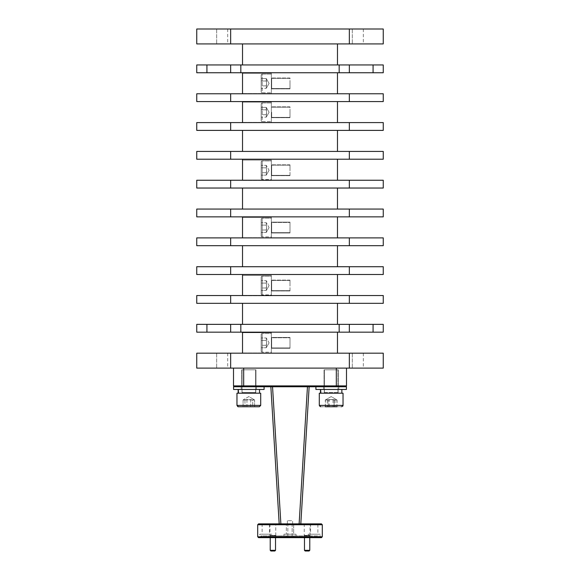 <?xml version="1.0" encoding="UTF-8"?>
<svg xmlns="http://www.w3.org/2000/svg" width="580" height="580" viewBox="0 0 580 580"><rect width="100%" height="100%" fill="white"/><g stroke="black" fill="none" stroke-linecap="round" stroke-linejoin="round"><path stroke-width="0.43" stroke-dasharray="2.9 2.17" d="M310.017 523.87L304.246 523.87L310.017 523.87L310.017 535.369L310.575 535.927L303.681 535.927L310.575 535.927M304.246 523.87L304.246 535.369L310.017 535.369L304.246 535.369L303.681 535.927M275.754 523.87L269.983 523.87L275.754 523.87L275.754 535.369L276.319 535.927L269.425 535.927L276.319 535.927M269.983 523.87L269.983 535.369L275.754 535.369L269.983 535.369L269.425 535.927M275.449 523.87L270.294 523.87L275.449 523.87L275.449 524.479L270.294 524.479L275.449 524.479L274.84 523.87L270.904 523.87L274.84 523.87M270.294 523.87L270.294 524.479L270.904 523.87M270.222 537.653L270.222 535.565L275.522 535.565L269.86 535.927L275.884 535.927L269.86 535.927M275.522 537.653L275.522 535.565L275.884 535.927M309.705 523.87L304.551 523.87L309.705 523.87L309.705 524.479L304.551 524.479L309.705 524.479L309.096 523.87L305.16 523.87L309.096 523.87M304.551 523.87L304.551 524.479L305.16 523.87M304.478 537.653L304.478 535.565L309.778 535.565L304.116 535.927L310.14 535.927L304.116 535.927M309.778 537.653L309.778 535.565L310.14 535.927M293.654 523.87L293.654 534.209L286.346 534.209L293.654 534.209L286.346 534.209L293.654 534.209L293.654 523.87L286.346 523.87L286.346 534.209L286.346 523.87L293.654 523.87M296.032 534.209L296.032 535.927L293.596 535.927L319.065 535.927L319.065 537.653L320.254 537.653L293.596 537.653L293.596 535.927L293.596 537.653L286.404 537.653L319.065 537.653L319.065 535.927L283.968 535.927L286.404 535.927L286.404 537.653L260.935 537.653L260.935 535.927L296.032 535.927L296.032 534.209L283.968 534.209L283.968 535.927L283.968 534.209L296.032 534.209M269.432 523.87L262.117 523.87L269.432 523.87L269.432 534.209L262.117 534.209L269.432 534.209M262.117 523.87L262.117 534.209M271.802 534.209L259.746 534.209L271.802 534.209L271.802 535.927L260.935 535.927L260.935 537.653L286.404 537.653L286.404 535.927L271.802 535.927M259.746 537.653L260.935 537.653L259.746 537.653L259.746 534.209M317.883 523.87L310.568 523.87L317.883 523.87L317.883 534.209L310.568 534.209L317.883 534.209M310.568 523.87L310.568 534.209M320.254 534.209L308.197 534.209L320.254 534.209L320.254 537.653M308.197 534.209L308.197 535.927M273.847 535.927L306.153 535.927L273.847 535.927L273.847 537.653L306.153 537.653L273.847 537.653M306.153 535.927L306.153 537.653M324.046 369.801L324.046 386.751L338.285 386.751L324.046 386.751L338.285 386.751L324.046 386.751L324.046 369.801L338.285 369.801L338.285 386.751L338.285 369.801L324.046 369.801M241.715 369.801L241.715 386.751L255.954 386.751L241.715 386.751L255.954 386.751L241.715 386.751L241.715 369.801L255.954 369.801L255.954 386.751L255.954 369.801L241.715 369.801M309.147 386.751L307.458 386.751L309.147 386.751L300.81 523.87L300.317 523.87L300.81 523.87M272.542 386.751L307.458 386.751L272.542 386.751L280.88 523.87L300.317 523.87L280.88 523.87M270.853 386.751L271.346 386.751L270.853 386.751L279.19 523.87L279.683 523.87L279.19 523.87M258.564 523.87L321.436 523.87M322.299 524.733L257.701 524.733M257.701 536.79L322.299 536.79M274.84 551L270.904 551M270.222 550.318L275.522 550.318M261.174 334.544L261.174 351.161A1.015 1.015 0 0 0 262.196 352.183L262.196 333.529L262.196 352.183L262.196 333.529L262.196 352.183L271.353 352.183L271.353 342.852L271.353 352.183L271.353 342.852L271.353 352.183L262.196 352.183A1.015 1.015 0 0 1 261.174 351.161L261.174 334.544A1.015 1.015 0 0 1 262.196 333.529L271.353 333.529L271.353 342.852L271.353 333.529L271.353 342.852L271.353 333.529L262.196 333.529A1.015 1.015 0 0 0 261.174 334.544L261.174 351.161L261.174 334.544M266.263 345.303L266.64 342.852L266.263 347.746L266.64 342.852L266.263 347.746L266.263 345.303L261.174 345.303L261.174 340.409L261.174 347.746L261.174 337.959L261.174 347.746L266.263 347.746L261.174 347.746L261.174 345.303L266.263 345.303M261.174 277.24L261.174 293.857A1.015 1.015 0 0 0 262.196 294.872L262.196 276.225L262.196 294.872L262.196 276.225L262.196 294.872L271.353 294.872L271.353 285.548L271.353 294.872L271.353 285.548L271.353 294.872L262.196 294.872A1.015 1.015 0 0 1 261.174 293.857L261.174 277.24A1.015 1.015 0 0 1 262.196 276.225L271.353 276.225L271.353 285.548L271.353 276.225L271.353 285.548L271.353 276.225L262.196 276.225A1.015 1.015 0 0 0 261.174 277.24L261.174 293.857L261.174 277.24M266.263 287.992L266.64 285.548L266.263 290.442L266.64 285.548L266.263 290.442L266.263 287.992L261.174 287.992L261.174 283.098L261.174 290.442L261.174 280.655L261.174 290.442L266.263 290.442L261.174 290.442L261.174 287.992L266.263 287.992M261.174 219.255L261.174 235.871A1.015 1.015 0 0 0 262.196 236.887L262.196 218.232L262.196 236.887L262.196 218.232L262.196 236.887L271.353 236.887L271.353 227.563L271.353 236.887L271.353 227.563L271.353 236.887L262.196 236.887A1.015 1.015 0 0 1 261.174 235.871L261.174 219.255A1.015 1.015 0 0 1 262.196 218.232L271.353 218.232L271.353 227.563L271.353 218.232L271.353 227.563L271.353 218.232L262.196 218.232A1.015 1.015 0 0 0 261.174 219.255L261.174 235.871L261.174 219.255M266.263 230.006L266.64 227.563L266.263 232.457L266.64 227.563L266.263 232.457L266.263 230.006L261.174 230.006L261.174 225.112L261.174 232.457L261.174 222.669L261.174 232.457L266.263 232.457L261.174 232.457L261.174 230.006L266.263 230.006M261.174 161.943L261.174 178.56A1.015 1.015 0 0 0 262.196 179.575L262.196 160.928L262.196 179.575L262.196 160.928L262.196 179.575L271.353 179.575L271.353 170.252L271.353 179.575L271.353 170.252L271.353 179.575L262.196 179.575A1.015 1.015 0 0 1 261.174 178.56L261.174 161.943A1.015 1.015 0 0 1 262.196 160.928L271.353 160.928L271.353 170.252L271.353 160.928L271.353 170.252L271.353 160.928L262.196 160.928A1.015 1.015 0 0 0 261.174 161.943L261.174 178.56L261.174 161.943M266.263 172.702L266.64 170.252L266.263 175.145L266.64 170.252L266.263 175.145L266.263 172.702L261.174 172.702L261.174 167.809L261.174 175.145L261.174 165.358L261.174 175.145L266.263 175.145L261.174 175.145L261.174 172.702L266.263 172.702M336.32 368.104L233.508 368.104L336.32 368.104L336.32 385.888L346.492 385.888L346.492 368.104L343.512 368.104L346.492 368.104M233.508 368.104L233.508 385.888L336.32 385.888L336.32 386.751L322.893 386.751L346.427 386.751L315.904 386.751L346.427 386.751L346.427 389.463L320.486 389.463L320.508 393.197L320.668 389.463L346.427 389.463L315.904 389.463L331.165 389.463L323.538 389.463L323.538 386.751L338.8 386.751L323.538 386.751L338.8 386.751L323.538 386.751L323.553 389.463L320.486 389.463L341.852 389.463L315.904 389.463L315.904 386.751L336.32 386.751M271.353 93.612L242.527 93.612L242.527 73.269L242.527 93.612L242.527 73.269L242.527 93.612L271.353 93.612L271.353 73.269L242.527 73.269L271.353 73.269L271.353 93.612M271.353 122.438L242.527 122.438L242.527 102.094L242.527 122.438L242.527 102.094L242.527 122.438L271.353 122.438L271.353 102.094L242.527 102.094L271.353 102.094L271.353 122.438M271.353 180.424L242.527 180.424L242.527 160.08L242.527 180.424L271.353 180.424L271.353 160.08L242.527 160.08L271.353 160.08L271.353 180.424M271.353 295.72L242.527 295.72L242.527 275.377L242.527 295.72L271.353 295.72L271.353 275.377L242.527 275.377L271.353 275.377L271.353 295.72M271.353 237.735L242.527 237.735L242.527 217.384L242.527 237.735L242.527 217.384L242.527 237.735L271.353 237.735L271.353 217.384L242.527 217.384L271.353 217.384L271.353 237.735M271.353 353.031L242.527 353.031L242.527 332.681L242.527 353.031L242.527 332.681L242.527 353.031L271.353 353.031L271.353 332.681L242.527 332.681L271.353 332.681L271.353 353.031M266.263 114.709L266.64 112.266L266.263 117.16L266.64 112.266L266.263 117.16L266.263 114.709L261.174 114.709L261.174 117.16L261.174 109.816L261.174 117.16L266.263 117.16L261.174 117.16L261.174 107.372L261.174 114.709L266.263 114.709M271.353 112.266L271.353 121.59L271.353 112.266M261.174 103.958L261.174 120.575A1.015 1.015 0 0 0 262.196 121.59L262.196 102.943L262.196 121.59L271.353 121.59L262.196 121.59A1.015 1.015 0 0 1 261.174 120.575L261.174 103.958A1.015 1.015 0 0 1 262.196 102.943L262.196 112.266L262.196 102.943L271.353 102.943L262.196 102.943A1.015 1.015 0 0 0 261.174 103.958L261.174 120.575L261.174 103.958M266.263 85.891L266.64 83.44L266.263 88.334L266.64 83.44L266.263 88.334L266.263 85.891L261.174 85.891L261.174 88.334L261.174 80.997L261.174 88.334L266.263 88.334L261.174 88.334L261.174 78.546L261.174 85.891L266.263 85.891M271.353 83.44L271.353 92.771L271.353 83.44M261.174 75.132L261.174 91.749A1.015 1.015 0 0 0 262.196 92.771L262.196 74.117L262.196 92.771L271.353 92.771L262.196 92.771A1.015 1.015 0 0 1 261.174 91.749L261.174 75.132A1.015 1.015 0 0 1 262.196 74.117L262.196 83.44L262.196 74.117L271.353 74.117L262.196 74.117A1.015 1.015 0 0 0 261.174 75.132L261.174 91.749L261.174 75.132M252.72 399.975L249.842 399.526L243.078 399.975L254.2 399.685L252.72 399.975L252.72 406.761L254.591 406.761L243.078 406.761L252.72 406.761M252.713 399.975L249.835 399.526L246.957 399.975L246.957 406.761L243.078 406.761L243.078 399.975L247.827 399.526L250.712 399.975L250.705 406.761L243.078 406.761L243.078 399.975L246.957 399.975L246.957 406.761L254.591 406.761L254.591 399.975L252.713 399.975L252.713 406.761M260.703 405.405L260.703 393.197L236.966 393.197L260.703 393.197L236.966 393.197L236.966 405.405L260.703 405.405L236.966 405.405L260.703 405.405L259.347 406.761L238.322 406.761M247.5 369.801L255.613 369.801L247.5 369.801M250.205 392.964L238.242 393.197L238.148 389.463L259.514 389.463L238.279 389.463L238.532 393.197L250.205 392.964M238.148 393.197L238.148 389.463L256.462 389.463L241.2 389.463L256.462 389.463L241.2 389.463L241.911 389.463L241.882 391.283M238.279 389.463L241.94 389.463L242.179 392.964L241.94 389.463L255.787 389.463L255.787 392.964L255.613 392.515L242.048 392.515L255.613 392.515L242.048 392.515L255.613 392.515L255.787 392.964L255.787 389.463L238.279 389.463L259.514 389.463L238.148 389.463L241.911 389.463L241.882 391.261M264.096 386.751L233.573 386.751L233.573 389.463L264.096 389.463L233.573 389.463L264.096 389.463L264.096 386.751L233.573 386.751L315.904 386.751M250.335 386.751L241.2 386.751L250.335 386.751M327.287 399.975L330.165 399.526L336.922 399.975L331.165 396.589L325.409 399.975L327.287 399.975L327.287 406.761L325.409 406.761L336.922 406.761L325.409 406.761L325.409 399.975L329.288 399.975L329.288 406.761M333.043 399.975L333.043 406.761L336.922 406.761L336.922 399.975L332.166 399.526L329.288 399.975M328.831 393.197L319.297 393.197L331.165 393.197L319.297 393.197L319.297 405.405L343.034 405.405L319.297 405.405L343.034 405.405L343.034 393.197L328.831 393.197M329.832 369.801L337.951 369.801L329.832 369.801M320.668 389.463L338.8 389.463L323.553 389.463L324.242 389.463L324.213 391.283M324.242 389.463L338.118 389.463L320.486 389.463L320.486 390.898M328.229 399.975L331.165 399.526L325.293 399.975L328.229 399.975L328.229 406.761L325.293 406.761L334.102 406.761L328.229 406.761L328.229 399.975M320.653 406.761L341.678 406.761L320.653 406.761A1.356 1.356 0 0 1 319.297 405.405M331.165 369.801L337.951 369.801L331.165 369.801M324.213 392.964L324.387 392.515L337.951 392.515A0.681 0.681 0 0 0 338.118 392.964L337.951 392.515L324.387 392.515A0.681 0.681 0 0 1 323.705 393.197M324.495 389.463L324.263 392.964L324.213 390.898M309.096 551L305.16 551M304.478 550.318L309.778 550.318M363.334 353.184L363.334 368.104L352.306 368.104L363.334 368.104L352.306 368.104L363.334 368.104L363.334 353.184L352.306 353.184L352.306 368.104L352.306 353.184L363.334 353.184M227.694 353.184L227.694 368.104L216.666 368.104L227.694 368.104L216.666 368.104L227.694 368.104L227.694 353.184L216.666 353.184L216.666 368.104L216.666 353.184L227.694 353.184M363.334 29L363.334 43.92L352.306 43.92L363.334 43.92L352.306 43.92L363.334 43.92L363.334 29L352.306 29L352.306 43.92L352.306 29L363.334 29M227.694 29L227.694 43.92L216.666 43.92L227.694 43.92L216.666 43.92L227.694 43.92L227.694 29L216.666 29L216.666 43.92L216.666 29L227.694 29M206.922 332.159L196.75 332.159L196.75 324.358L206.922 324.358L206.922 332.159L230.659 332.159L230.659 324.358L240.831 324.358L240.831 332.159L230.659 332.159L230.659 324.358L206.922 324.358M373.078 324.358L349.341 324.358L349.341 332.159L339.169 332.159L339.169 324.358L349.341 324.358L349.341 332.159L373.078 332.159L373.078 324.358L383.25 324.358M383.25 332.159L373.078 332.159M206.922 72.746L196.75 72.746L196.75 64.945L206.922 64.945L206.922 72.746L230.659 72.746L230.659 64.945L240.831 64.945L240.831 72.746L230.659 72.746L230.659 64.945L206.922 64.945M383.25 72.746L373.078 72.746L373.078 64.945L383.25 64.945M373.078 64.945L349.341 64.945L349.341 72.746L339.169 72.746L339.169 64.945L349.341 64.945L349.341 72.746L373.078 72.746M240.831 72.746L339.169 72.746M339.169 64.945L240.831 64.945M337.473 72.746L242.527 72.746L337.473 72.746L337.473 93.772L242.527 93.772L242.527 72.746M242.527 64.945L337.473 64.945L242.527 64.945L242.527 43.92L337.473 43.92L242.527 43.92M339.169 324.358L240.831 324.358M242.527 324.358L337.473 324.358L242.527 324.358L242.527 303.333L337.473 303.333L242.527 303.333M240.831 332.159L339.169 332.159M230.659 324.358L230.659 332.159M230.659 72.746L230.659 64.945M349.341 72.746L349.341 64.945M349.341 324.358L349.341 332.159M334.102 406.761L337.038 406.761L334.102 406.761L334.102 399.975L337.038 399.975L334.102 399.975L334.102 406.761M325.293 406.761L325.293 399.975L331.165 396.589L337.038 399.975L337.038 406.761M331.165 399.526L334.102 399.975L331.165 399.526M238.576 386.751L234.559 386.751L238.576 386.751M244.948 399.975L244.948 406.761L244.956 399.975M324.517 392.964L324.278 389.463M333.043 406.761L327.287 406.761M335.044 399.975L335.044 406.761M250.712 406.761L250.712 399.975L254.591 399.975L254.591 406.761M266.263 107.372L266.263 109.816L261.174 109.816L261.174 107.372L261.174 109.816L266.263 109.816L266.263 107.372L261.174 107.372L266.263 107.372L266.64 112.266L266.263 109.816L261.174 109.816L266.263 109.816L266.263 107.372L269.091 112.266L266.263 117.16L269.091 112.266L266.263 107.372M266.263 78.546L266.263 80.997L261.174 80.997L261.174 78.546L261.174 80.997L266.263 80.997L266.263 78.546L261.174 78.546L266.263 78.546L266.64 83.44L266.263 80.997L261.174 80.997L266.263 80.997L266.263 78.546L269.091 83.44L266.263 88.334L269.091 83.44L266.263 78.546M266.64 83.44L266.263 80.997L266.64 83.44M266.64 112.266L266.263 109.816L266.64 112.266M242.527 122.59L337.473 122.59L242.527 122.59L242.527 101.565L337.473 101.565L242.527 101.565M242.527 151.416L337.473 151.416L242.527 151.416L242.527 130.391L337.473 130.391L242.527 130.391M242.527 180.242L337.473 180.242L242.527 180.242L242.527 159.217L337.473 159.217L242.527 159.217M242.527 209.061L337.473 209.061L242.527 209.061L242.527 188.036L337.473 188.036L242.527 188.036M242.527 237.887L337.473 237.887L242.527 237.887L242.527 216.862L337.473 216.862L242.527 216.862M242.527 266.713L337.473 266.713L242.527 266.713L242.527 245.688L337.473 245.688L242.527 245.688M242.527 295.532L337.473 295.532L242.527 295.532L242.527 274.507L337.473 274.507L242.527 274.507M242.527 353.184L337.473 353.184L242.527 353.184L242.527 332.159L337.473 332.159L242.527 332.159M337.473 64.945L337.473 43.92M230.659 43.92L230.659 29L196.75 29L196.75 43.92L383.25 43.92M242.527 93.772L337.473 93.772M383.25 93.772L196.75 93.772L196.75 101.565L383.25 101.565M337.473 122.59L337.473 101.565M383.25 122.59L196.75 122.59L196.75 130.391L383.25 130.391M337.473 151.416L337.473 130.391M383.25 151.416L196.75 151.416L196.75 159.217L383.25 159.217M337.473 180.242L337.473 159.217M383.25 180.242L196.75 180.242L196.75 188.036L383.25 188.036M337.473 209.061L337.473 188.036M383.25 209.061L196.75 209.061L196.75 216.862L383.25 216.862M337.473 237.887L337.473 216.862M383.25 237.887L196.75 237.887L196.75 245.688L383.25 245.688M337.473 266.713L337.473 245.688M383.25 266.713L196.75 266.713L196.75 274.507L383.25 274.507M337.473 295.532L337.473 274.507M383.25 295.532L196.75 295.532L196.75 303.333L383.25 303.333M337.473 324.358L337.473 303.333M337.473 353.184L337.473 332.159M383.25 353.184L196.75 353.184L196.75 368.104L383.25 368.104M266.263 340.409L266.64 342.852L266.263 337.959L266.263 340.409L261.174 340.409L261.174 337.959L261.174 340.409L266.263 340.409L266.64 342.852L266.263 337.959L261.174 337.959L266.263 337.959L266.263 340.409L261.174 340.409L266.263 340.409M266.263 283.098L266.64 285.548L266.263 280.655L266.263 283.098L261.174 283.098L261.174 280.655L261.174 283.098L266.263 283.098L266.64 285.548L266.263 280.655L261.174 280.655L266.263 280.655L266.263 283.098L261.174 283.098L266.263 283.098M266.263 225.112L266.64 227.563L266.263 222.669L266.263 225.112L261.174 225.112L261.174 222.669L261.174 225.112L266.263 225.112L266.64 227.563L266.263 222.669L261.174 222.669L266.263 222.669L266.263 225.112L261.174 225.112L266.263 225.112M266.263 167.809L266.64 170.252L266.263 165.358L266.263 167.809L261.174 167.809L261.174 165.358L261.174 167.809L266.263 167.809L266.64 170.252L266.263 165.358L261.174 165.358L266.263 165.358L266.263 167.809L261.174 167.809L266.263 167.809M321.436 537.653L258.564 537.653M287.847 537.653L292.153 537.653L287.847 537.653L287.847 523.87L292.153 523.87L287.847 523.87L287.847 537.653M230.659 29L383.25 29M292.625 523.87L287.375 523.87L292.625 523.87L292.625 520.695L287.375 520.695L292.625 520.695L292.625 523.87M292.153 523.87L292.153 537.653L292.153 523.87M287.375 520.695L287.375 523.87L287.375 520.695M290 175.675L271.353 175.675L271.353 164.829L271.353 175.675L271.353 164.829L271.353 175.675L290 175.675L290 164.829L271.353 164.829L290 164.829L290 175.675M290 170.252L290 165.162L290 170.252M290 342.852L290 347.942L290 342.852M271.687 337.77L271.353 348.283L271.353 337.43L271.353 348.283L271.353 337.43L290 337.43L290 348.283L271.353 348.283L290 348.283L290 337.43L271.353 337.43L271.687 347.942L271.687 337.77L271.687 347.942L271.687 337.77L290 337.77L271.687 337.77M290 290.971L271.353 290.971L271.353 280.118L271.353 290.971L271.353 280.118L271.353 290.971L290 290.971L290 280.118L271.353 280.118L290 280.118L290 290.971M290 285.548L290 280.459L290 285.548M290 337.43L290 348.283L290 337.43M290 227.563L290 222.474L290 227.563M271.687 222.474L271.353 232.986L271.353 222.133L271.353 232.986L271.353 222.133L290 222.133L290 232.986L271.353 232.986L290 232.986L290 222.133L271.353 222.133L271.687 232.645L271.687 222.474L271.687 232.645L271.687 222.474L290 222.474L271.687 222.474M290 222.133L290 232.986L290 222.133M290 112.266L290 117.356L290 112.266M290 117.689L271.353 117.689L271.353 106.843L271.353 117.689L271.353 106.843L271.353 117.689L290 117.689L290 106.843L271.353 106.843L290 106.843L290 117.689M290 88.87L271.353 88.87L271.353 78.017L271.353 88.87L271.353 78.017L271.353 88.87L290 88.87L290 78.017L271.353 78.017L290 78.017L290 88.87M290 83.44L290 88.53L290 83.44M299.12 523.87L307.458 386.751M337.951 392.515L331.165 392.515L337.951 392.515L337.951 369.801L337.951 392.515M243.68 368.104L243.68 386.751M230.659 368.104L230.659 353.184M230.659 303.333L230.659 295.532M230.659 274.507L230.659 266.713M230.659 245.688L230.659 237.887M230.659 216.862L230.659 209.061M230.659 188.036L230.659 180.242M230.659 159.217L230.659 151.416M230.659 130.391L230.659 122.59M230.659 101.565L230.659 93.772M349.341 303.333L349.341 295.532M349.341 274.507L349.341 266.713M349.341 245.688L349.341 237.887M349.341 216.862L349.341 209.061M349.341 188.036L349.341 180.242M349.341 159.217L349.341 151.416M349.341 130.391L349.341 122.59M349.341 101.565L349.341 93.772M349.341 368.104L349.341 353.184M349.341 43.92L349.341 29M271.687 165.162L271.687 175.341L271.687 165.162L271.687 175.341L271.687 165.162L290 165.162L271.687 165.162M271.687 280.459L271.687 290.631L271.687 280.459L271.687 290.631L271.687 280.459L290 280.459L271.687 280.459M271.687 112.266L271.687 117.356L271.687 112.266M271.687 78.358L271.687 88.53L271.687 78.358L271.687 88.53L271.687 78.358L290 78.358L271.687 78.358M269.091 342.852L266.263 347.746L269.091 342.852L266.263 337.959L269.091 342.852M269.091 285.548L266.263 290.442L269.091 285.548L266.263 280.655L269.091 285.548M269.091 227.563L266.263 232.457L269.091 227.563L266.263 222.669L269.091 227.563M269.091 170.252L266.263 175.145L269.091 170.252L266.263 165.358L269.091 170.252M248.835 396.589L243.462 399.685L248.835 396.589L254.2 399.685L248.835 396.589M242.048 392.515L242.048 369.801L242.048 392.515M241.2 389.463L241.2 386.751L241.2 389.463M324.387 392.515L324.387 369.801L324.387 392.515M338.118 392.964L338.118 389.463L338.118 392.964M237.213 406.188L237.575 406.536M259.514 393.197L259.514 389.463M341.852 393.197L341.852 389.463M338.8 389.463L338.8 386.751L338.8 389.463M256.462 389.463L256.462 386.751L256.462 389.463M255.613 392.515L255.613 369.801L255.613 392.515M271.687 175.341L290 175.341L271.687 175.341M271.687 347.942L290 347.942L271.687 347.942M271.687 290.631L290 290.631L271.687 290.631M271.687 232.645L290 232.645L271.687 232.645M271.687 117.356L290 117.356L271.687 117.356M271.687 107.177L290 107.177L271.687 107.177M271.687 88.53L290 88.53L271.687 88.53"/><path stroke-width="0.87" d="M300.81 523.87L309.147 386.751M257.701 524.733L258.564 523.87L321.436 523.87L322.299 524.733L322.299 536.79L257.701 536.79L257.701 524.733L322.299 524.733M257.701 536.79L258.564 537.653L321.436 537.653L322.299 536.79M270.904 551L274.84 551L275.522 550.318L270.222 550.318L270.904 551M346.492 368.104L346.492 385.888L233.508 385.888L234.363 386.751L233.508 385.888L233.508 368.104M236.966 393.197L260.703 393.197L260.703 405.405L236.966 405.405L236.966 393.197M236.966 405.405L238.322 406.761L259.347 406.761L260.703 405.405M238.279 389.463L238.532 393.197M264.096 386.751L264.096 389.463L233.573 389.463L233.573 386.751L346.427 386.751L346.427 389.463L315.904 389.463L315.904 386.751M319.297 393.197L343.034 393.197L343.034 405.405L319.297 405.405L319.297 393.197M325.409 406.761L336.922 406.761M320.61 389.463L320.863 393.197M342.787 406.181A1.356 1.356 0 0 0 343.034 405.405L341.678 406.761M305.16 551L309.096 551L309.778 550.318L304.478 550.318L305.16 551M383.25 324.358L383.25 332.159L383.25 324.358L373.078 324.358L373.078 332.159L383.25 332.159M196.75 332.159L206.922 332.159L206.922 324.358L196.75 324.358L196.75 332.159M240.831 324.358L230.659 324.358L230.659 332.159L240.831 332.159L240.831 324.358L339.169 324.358L339.169 332.159L349.341 332.159L349.341 324.358L339.169 324.358M383.25 64.945L373.078 64.945L373.078 72.746L383.25 72.746L383.25 64.945L383.25 72.746M339.169 72.746L349.341 72.746L349.341 64.945L339.169 64.945L339.169 72.746L240.831 72.746L240.831 64.945L230.659 64.945L230.659 72.746L240.831 72.746M196.75 72.746L206.922 72.746L206.922 64.945L196.75 64.945L196.75 72.746M373.078 72.746L349.341 72.746M230.659 72.746L206.922 72.746M206.922 64.945L230.659 64.945M240.831 64.945L339.169 64.945M349.341 64.945L373.078 64.945M339.169 332.159L240.831 332.159M349.341 324.358L373.078 324.358M206.922 324.358L230.659 324.358M373.078 332.159L349.341 332.159M230.659 332.159L206.922 332.159M320.573 393.197L320.486 389.463L320.486 393.197M238.242 393.197L238.155 389.463L238.148 393.197M254.591 406.761L250.712 406.761M242.527 64.945L242.527 43.92M242.527 93.772L242.527 72.746M242.527 122.59L242.527 101.565M242.527 151.416L242.527 130.391M242.527 180.242L242.527 159.217M242.527 209.061L242.527 188.036M242.527 237.887L242.527 216.862M242.527 266.713L242.527 245.688M242.527 295.532L242.527 274.507M242.527 324.358L242.527 303.333M242.527 353.184L242.527 332.159M337.473 64.945L337.473 43.92M383.25 43.92L196.75 43.92L196.75 29L383.25 29L383.25 43.92L383.25 29M337.473 93.772L337.473 72.746M196.75 93.772L383.25 93.772L383.25 101.565L196.75 101.565L196.75 93.772M337.473 122.59L337.473 101.565M196.75 122.59L383.25 122.59L383.25 130.391L196.75 130.391L196.75 122.59M337.473 151.416L337.473 130.391M196.75 151.416L383.25 151.416L383.25 159.217L196.75 159.217L196.75 151.416M337.473 180.242L337.473 159.217M196.75 180.242L383.25 180.242L383.25 188.036L196.75 188.036L196.75 180.242M337.473 209.061L337.473 188.036M196.75 209.061L383.25 209.061L383.25 216.862L196.75 216.862L196.75 209.061M337.473 237.887L337.473 216.862M196.75 237.887L383.25 237.887L383.25 245.688L196.75 245.688L196.75 237.887M337.473 266.713L337.473 245.688M196.75 266.713L383.25 266.713L383.25 274.507L196.75 274.507L196.75 266.713M337.473 295.532L337.473 274.507M196.75 295.532L383.25 295.532L383.25 303.333L196.75 303.333L196.75 295.532M337.473 324.358L337.473 303.333M337.473 353.184L337.473 332.159M196.75 353.184L383.25 353.184L383.25 368.104L196.75 368.104L196.75 353.184M346.492 385.888L345.637 386.751L346.492 385.888M270.853 386.751L279.19 523.87M383.25 303.333L383.25 295.532M383.25 274.507L383.25 266.713M383.25 245.688L383.25 237.887M383.25 216.862L383.25 209.061M383.25 188.036L383.25 180.242M383.25 159.217L383.25 151.416M383.25 130.391L383.25 122.59M383.25 101.565L383.25 93.772M383.25 368.104L383.25 353.184M280.88 523.87L272.542 386.751M336.32 368.104L336.32 386.751M243.68 386.751L243.68 368.104M307.458 386.751L299.12 523.87M230.659 368.104L230.659 353.184M230.659 303.333L230.659 295.532M230.659 274.507L230.659 266.713M230.659 245.688L230.659 237.887M230.659 216.862L230.659 209.061M230.659 188.036L230.659 180.242M230.659 159.217L230.659 151.416M230.659 130.391L230.659 122.59M230.659 101.565L230.659 93.772M230.659 43.92L230.659 29M349.341 368.104L349.341 353.184M349.341 303.333L349.341 295.532M349.341 274.507L349.341 266.713M349.341 245.688L349.341 237.887M349.341 216.862L349.341 209.061M349.341 188.036L349.341 180.242M349.341 159.217L349.341 151.416M349.341 130.391L349.341 122.59M349.341 101.565L349.341 93.772M349.341 43.92L349.341 29M275.522 537.653L275.522 550.318M259.514 393.197L259.514 389.463M319.297 405.405L320.653 406.761M341.852 393.197L341.852 389.463M237.88 406.689L238.315 406.761M309.778 537.653L309.778 550.318M304.478 537.653L304.478 550.318M270.222 537.653L270.222 550.318"/></g></svg>
